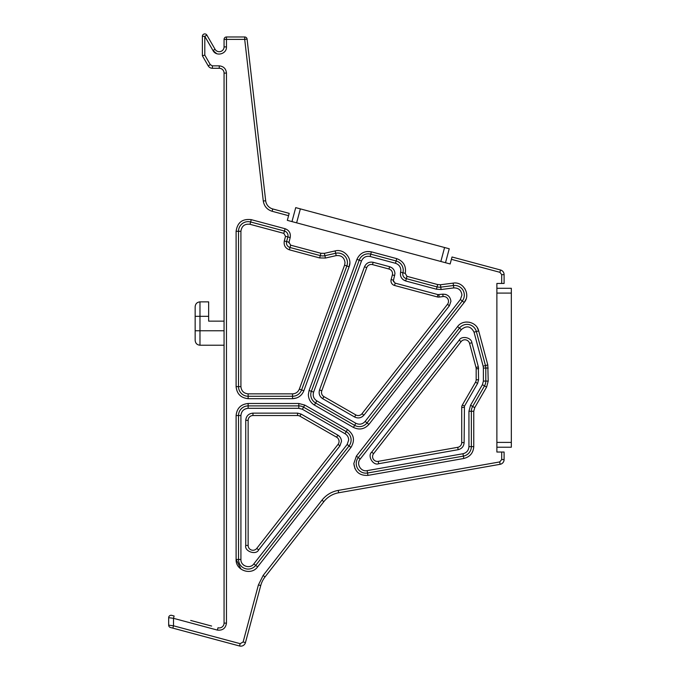 <?xml version="1.0" encoding="UTF-8"?>
<svg xmlns="http://www.w3.org/2000/svg" width="680" height="680" viewBox="0 0 680 680"><rect width="100%" height="100%" fill="white"/><g stroke="black" fill="none" stroke-linecap="round" stroke-linejoin="round"><path stroke-width="1.02" d="M511.326 293.089L511.326 442.399L496.876 442.399L496.876 293.089L511.326 293.089L511.326 288.277L496.876 288.277M496.876 447.219L511.326 447.219L511.326 442.399M473.756 411.264L471.35 411.264L471.35 446.624A9.63 9.63 0 0 1 463.394 456.11L367.54 473.008A9.63 9.63 0 0 1 358.284 457.589L459.459 328.091A9.63 9.63 0 0 1 476.348 331.525L485.469 365.568A9.63 9.63 0 0 1 485.8 368.058L485.8 381.08A9.63 9.63 0 0 1 484.508 385.892L472.642 406.453L470.56 405.246L482.426 384.693L486.591 387.099L474.725 407.651L473.756 411.264L473.756 446.624C473.28 452.956 469.956 456.909 463.811 458.481L367.965 475.379C359.592 475.779 354.883 471.827 353.829 463.522L356.379 456.11L457.555 326.613C463.054 318.801 476.663 321.563 478.677 330.905L487.798 364.947L488.206 381.08L486.642 387.022M290.02 247.495A4.819 4.819 0 0 1 286.611 241.596L287.861 236.938L286.611 241.596L288.94 242.216L290.64 245.166L290.02 247.495L320.288 255.603L319.668 257.933L289.399 249.815L290.02 247.495M396.729 258.629L395.488 263.287L370.132 256.488C366.103 255.791 363.214 257.286 361.479 260.993L313.616 392.122C312.579 395.802 313.642 398.718 316.803 400.868L315.605 402.959A9.63 9.63 0 0 1 311.355 391.298L359.21 260.168A9.63 9.63 0 0 1 370.753 254.167L396.108 260.958A9.63 9.63 0 0 1 402.917 272.756A4.819 4.819 0 0 0 406.325 278.655L437.062 286.892L406.325 278.655L405.705 280.984L436.441 289.212L441.082 289.527L440.776 287.139L453.475 285.524A9.63 9.63 0 0 1 462.281 301.002L367.03 422.926A9.63 9.63 0 0 1 354.646 425.349L315.605 402.959L314.406 405.05C310.539 402.637 308.524 399.16 308.354 394.604L309.085 390.473L356.949 259.344C359.848 253.164 364.659 250.665 371.382 251.838L396.729 258.629C403.563 261.239 406.402 266.161 405.246 273.377L406.946 276.326L406.325 278.655M290.64 245.166L320.918 253.275L324.377 253.343L335.147 250.92C343.978 248.48 352.656 258.341 349.103 266.789L303.858 390.762C301.733 395.743 297.959 398.387 292.545 398.675L248.141 398.675C240.873 397.919 236.852 393.907 236.104 386.631L236.104 231.285C237.371 222.479 242.42 218.603 251.26 219.657L285.082 228.718L283.832 233.368L250.01 224.306C244.706 223.669 241.68 225.998 240.916 231.285L240.916 386.631C241.375 391 243.78 393.405 248.141 393.856L292.545 393.856C295.791 393.686 298.052 392.096 299.336 389.113L344.582 265.14L345.015 262.659C344.318 257.516 341.377 255.161 336.209 255.612L335.673 253.266A9.63 9.63 0 0 1 346.842 265.965L301.597 389.938A9.63 9.63 0 0 1 292.545 396.262L248.141 396.262A9.63 9.63 0 0 1 238.51 386.631L238.51 231.285A9.63 9.63 0 0 1 250.639 221.977L284.452 231.038A4.819 4.819 0 0 1 287.861 236.938L290.19 237.566L288.856 242.837M316.803 400.868L355.844 423.257C359.388 424.923 362.482 424.32 365.135 421.438L460.385 299.523L461.915 295.077C461.346 290.25 458.635 287.861 453.772 287.912L453.169 283.126C463.352 281.274 470.985 294.678 464.177 302.49L368.925 424.405C364.514 429.207 359.354 430.219 353.447 427.44L314.406 405.05M339.065 441.413A4.819 4.819 0 0 1 338.045 444.38L256.751 548.42A4.819 4.819 0 0 1 248.141 545.453L248.141 420.342A4.819 4.819 0 0 1 252.96 415.531L297.517 415.531A4.819 4.819 0 0 1 299.914 416.168L336.642 437.231A4.819 4.819 0 0 1 339.065 441.413M437.937 294.601L437.317 296.93A4.819 4.819 0 0 0 439.169 297.058L443.079 296.556A4.819 4.819 0 0 1 447.483 304.3L362.006 413.703A4.819 4.819 0 0 1 355.819 414.919L323.918 396.618A4.819 4.819 0 0 1 321.793 390.787L366.75 267.614A4.819 4.819 0 0 1 372.521 264.613L388.969 269.017A4.819 4.819 0 0 1 392.368 274.916L391.127 279.565A4.819 4.819 0 0 0 394.527 285.464L437.317 296.93L394.527 285.464L395.156 283.144L393.372 280.815L394.944 273.666C394.714 270.147 392.929 267.826 389.589 266.688L373.142 262.284C369.121 261.587 366.231 263.092 364.488 266.789L319.532 389.963C318.503 393.644 319.566 396.559 322.719 398.709L354.62 417.001C358.156 418.668 361.258 418.055 363.911 415.183L449.378 305.787L450.916 301.333C450.296 296.565 447.585 294.176 442.773 294.168L437.937 294.601L395.156 283.144M211.624 626.05L190.689 620.44M177.2 629.289L218.883 640.458L177.2 629.289M224.06 73.091L224.06 623.11A4.819 4.819 0 0 1 218 627.759L217.379 630.088C222.624 630.649 225.658 628.328 226.465 623.11L226.465 73.091L224.06 73.091A4.819 4.819 0 0 0 219.249 68.281L212.389 68.281L219.249 68.281A4.819 4.819 0 0 1 224.06 73.091M224.06 321.139L208.649 321.139L208.649 301.869L199.98 301.869L199.98 316.319L208.649 316.319M217.379 630.088L173.494 618.324L168.674 617.678L168.674 625.158L168.674 617.678A2.405 2.405 0 0 1 171.708 615.358L174.114 616.004L173.494 618.324L173.494 625.804L240.176 643.671L243.125 641.971L258.409 584.928L263.126 575.476L321.946 500.183C326.179 494.912 331.602 491.648 338.224 490.408L499.706 461.933L501.695 459.561L501.695 452.03L496.876 452.03L496.876 283.458L504.101 283.458L504.101 274.644A4.819 4.819 0 0 0 500.531 269.994L452.021 256.989L450.151 263.968L287.325 220.346L289.195 213.367L272.748 208.956A9.63 9.63 0 0 1 265.676 200.753L247.087 39.108A2.405 2.405 0 0 0 244.698 36.975L226.465 36.975L244.698 36.975L244.698 39.38L226.465 39.38L226.465 46.903C226.874 54.026 216.197 56.882 212.984 50.515L204.799 36.329L204.799 55.122L202.385 55.768L208.225 65.866A4.819 4.819 0 0 0 212.389 68.281L212.389 65.866L219.249 65.866C223.609 66.317 226.015 68.731 226.465 73.091M195.16 316.319L195.16 340.399L195.16 306.688L195.16 316.319L199.98 316.319L199.98 345.219L224.06 345.219M236.104 415.531L238.51 415.531A9.63 9.63 0 0 1 248.141 405.9L298.8 405.9A9.63 9.63 0 0 1 303.594 407.175L346.256 431.638A9.63 9.63 0 0 1 349.052 445.927L255.731 565.377A9.63 9.63 0 0 1 238.51 559.444L238.51 415.531L238.51 559.444L236.104 559.444L236.104 415.531C236.852 408.255 240.864 404.243 248.141 403.486L298.8 403.486L304.793 405.084L347.454 429.556C354.008 434.452 355.181 440.402 350.957 447.414L257.635 566.856C251.328 575.917 235.493 570.461 236.104 559.444L241.051 569.177M487.798 364.947L483.148 366.188L474.028 332.154C470.849 326.145 466.625 325.286 461.354 329.57L360.179 459.077C355.988 463.879 360.918 472.081 367.124 470.637L462.969 453.738C466.667 452.795 468.656 450.423 468.945 446.624L468.945 411.264L471.35 411.264A9.63 9.63 0 0 1 472.642 406.453L474.725 407.651M324.377 253.343L324.904 255.697L335.673 253.266L335.147 250.92M336.209 255.612L325.431 258.043L324.904 255.697A9.63 9.63 0 0 1 320.288 255.603L320.918 253.275M406.946 276.326L437.682 284.563L440.47 284.75L440.776 287.139A9.63 9.63 0 0 1 437.062 286.892L436.441 289.212L441.082 289.527L453.772 287.912M501.695 452.03L504.101 452.03L504.101 459.561A4.819 4.819 0 0 1 500.123 464.304L338.64 492.779A24.08 24.08 0 0 0 323.841 501.67L265.022 576.954L323.841 501.67L321.946 500.183M258.409 584.928L260.738 585.548L245.454 642.591L260.738 585.548A24.08 24.08 0 0 1 265.022 576.954L263.126 575.476M172.864 628.133L173.494 625.804L168.674 625.158A2.405 2.405 0 0 0 170.459 627.487L239.555 646A4.819 4.819 0 0 0 245.454 642.591L243.125 641.971M224.06 39.38A2.405 2.405 0 0 1 226.465 36.975L226.465 39.38L224.06 39.38L224.06 46.903A4.819 4.819 0 0 1 215.076 49.308L206.881 35.122A2.405 2.405 0 0 0 202.385 36.329L202.385 55.768L208.225 65.866L210.307 64.668L212.389 65.866M299.336 389.113L301.597 389.938L346.842 265.965L301.597 389.938L303.858 390.762M248.141 398.675L248.141 396.262L292.545 396.262L292.545 398.675L296.395 398.038M356.949 259.344L359.21 260.168L311.355 391.298L309.085 390.473M248.141 403.486L248.141 408.306C243.78 408.756 241.366 411.162 240.916 415.531L238.51 415.531M240.916 415.531L240.916 559.444C240.55 566.058 250.053 569.33 253.835 563.89L257.626 566.865M244.205 565.496L243.525 565.004M240.916 231.285L236.104 231.285M464.125 442.578L461.72 442.578L461.72 407.397L461.72 442.578A4.819 4.819 0 0 1 457.742 447.321L378.225 461.346A4.819 4.819 0 0 1 373.592 453.637L461.1 341.632A4.819 4.819 0 0 1 469.548 343.357L476 367.447A4.819 4.819 0 0 1 476.17 368.696L476.17 379.788A4.819 4.819 0 0 1 475.524 382.194L462.366 404.982L464.448 406.19L477.606 383.401L478.575 379.788L478.329 366.826L471.869 342.728C471.546 337.484 461.558 335.452 459.204 340.153L371.697 452.149C367.124 455.838 373.243 466.021 378.641 463.717L458.159 449.692C461.839 448.749 463.828 446.377 464.125 442.578L464.448 406.19M464.125 407.397L461.72 407.397A4.819 4.819 0 0 1 462.366 404.982M476.17 368.696L478.575 368.696L478.329 366.826L476 367.447L469.548 343.357L471.869 342.728M459.204 340.153L461.1 341.632L373.592 453.637L371.697 452.149M361.862 416.976L363.911 415.183L362.006 413.703L447.483 304.3L449.378 305.787M300.365 208.879L444.584 247.52L440.844 261.477L296.625 222.836L300.365 208.879L295.715 207.63L291.975 221.587M445.502 262.726L449.242 248.769L444.584 247.52M367.965 475.379L367.124 470.637M355.002 468.715L353.829 463.522M253.835 563.89L347.157 444.448L348.687 439.994C348.594 437.265 347.378 435.175 345.058 433.729L347.454 429.556M405.246 273.377L400.596 272.136L400.843 270.266C400.613 266.738 398.828 264.418 395.488 263.287M345.848 434.256L346.528 434.851M287.861 236.938L285.532 236.317L283.832 233.368M339.94 445.859L341.471 441.413C341.377 438.677 340.161 436.594 337.841 435.14L301.113 414.077L297.517 413.125L252.96 413.125C248.6 413.584 246.194 415.99 245.735 420.342L245.735 545.453C244.281 551.395 256.139 555.483 258.655 549.908L339.94 445.859L338.045 444.38M392.368 274.916L394.697 275.536M351.101 439.994A9.63 9.63 0 0 1 349.052 445.927L350.957 447.414M347.429 262.659A9.63 9.63 0 0 1 346.842 265.965L349.103 266.789L349.826 263.143M464.321 295.077A9.63 9.63 0 0 1 462.281 301.002L464.177 302.49L466.012 299.175M393.448 280.194L391.127 279.565A4.819 4.819 0 0 0 390.957 280.815M226.465 623.11L224.06 623.11A4.819 4.819 0 0 1 218 627.759M224.06 330.769L195.16 330.769M285.082 228.718C289.178 230.282 290.878 233.231 290.19 237.566L290.19 237.566M440.47 284.75L453.169 283.126M288.567 215.688L272.127 211.284C267.096 209.661 264.154 206.244 263.287 201.025L244.698 39.38L247.087 39.108M204.799 55.122L210.307 64.668M501.695 283.458L501.695 274.644L499.91 272.315L451.401 259.318M226.465 46.903L224.06 46.903M216.699 53.66L212.984 50.515L215.076 49.308M304.716 405.042L302.396 409.267L345.058 433.729M465.868 322.039L469.446 322.226M477.241 327.624L478.677 330.905L474.028 332.154M356.379 456.11L360.179 459.077M251.26 219.649L250.01 224.306M462.791 286.161L465.154 289.119M437.682 284.563L437.062 286.892M366.902 251.506L371.382 251.838L370.132 256.488M168.674 617.678A2.405 2.405 0 0 1 171.708 615.358M298.8 403.486L298.8 408.306L248.141 408.306M488.206 381.08L483.395 381.08L483.395 368.058L488.206 368.058M457.555 326.613L461.354 329.57M463.811 458.481L462.969 453.738M473.756 446.624L468.945 446.624M236.104 386.631L240.916 386.631M353.447 427.44L355.844 423.257M368.925 424.405L365.135 421.438M499.91 272.315L500.531 269.994M501.695 274.644L504.101 274.644M501.695 459.561L504.101 459.561M499.706 461.933L500.123 464.304M338.224 490.408L338.64 492.779M239.555 646L240.176 643.671M219.249 65.866L219.249 68.281M206.881 35.122L204.799 36.329L202.385 36.329M263.287 201.025L265.676 200.753M272.127 211.284L272.748 208.956M240.916 559.444L238.51 559.444M347.157 444.448L349.052 445.927M248.141 393.856L248.141 396.262M292.545 393.856L292.545 396.262M344.582 265.14L346.842 265.965M361.479 260.993L359.21 260.168M313.616 392.122L311.355 391.298M460.385 299.523L462.281 301.002M298.8 408.306L302.396 409.267M483.395 368.058L483.148 366.188M470.56 405.246L468.945 411.264M483.395 381.08L482.426 384.693L483.395 381.08M319.668 257.933L325.431 258.043M285.532 236.317L284.291 240.966C283.602 245.293 285.311 248.243 289.399 249.815M400.596 272.136C399.908 276.462 401.616 279.412 405.705 280.984L403.07 279.659M341.471 441.413L341.368 440.173M339.923 436.942L337.841 435.14L336.642 437.231M320.697 396.984L322.719 398.709L323.918 396.618M445.918 294.466L442.773 294.168L443.079 296.556M393.601 281.843L393.372 280.815M391.867 267.758L389.589 266.688L388.969 269.017M256.751 548.42L258.655 549.908M248.141 545.453L245.735 545.453M248.141 420.342L245.735 420.342M252.96 415.531L252.96 413.125M297.517 415.531L297.517 413.125M299.914 416.168L301.113 414.077M457.742 447.321L458.159 449.692M378.225 461.346L378.641 463.717M476.17 379.788L478.575 379.788M475.524 382.194L477.606 383.401M284.291 240.966L286.611 241.596M355.819 414.919L354.62 417.001M321.793 390.787L319.532 389.963M366.75 267.614L364.488 266.789M372.521 264.613L373.142 262.284M439.169 297.058L438.863 294.67M199.98 345.219C197.064 344.93 195.457 343.324 195.16 340.399M199.98 301.869C197.064 302.166 195.457 303.764 195.16 306.688"/></g></svg>

